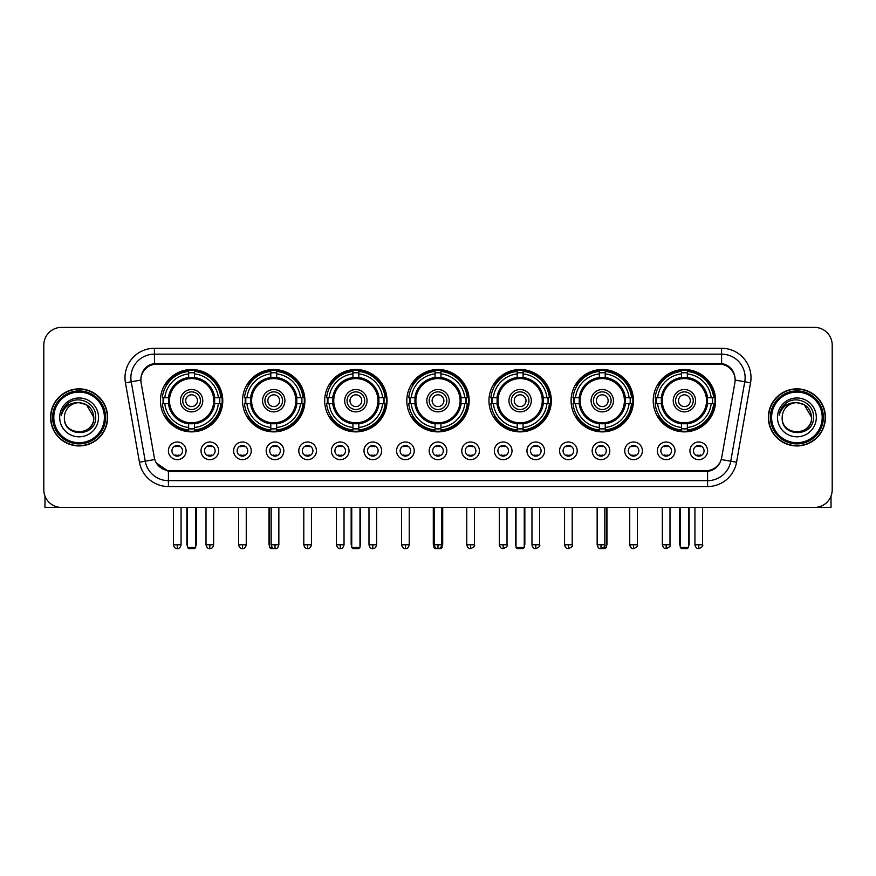 <?xml version="1.0" encoding="UTF-8"?>
<svg xmlns="http://www.w3.org/2000/svg" width="876" height="876" viewBox="0 0 876 876"><rect width="100%" height="100%" fill="white"/><g stroke="black" fill="none" stroke-linecap="round" stroke-linejoin="round"><path stroke-width="1.31" d="M488.95 400.693A31.186 31.186 0 0 0 520.136 431.879A31.186 31.186 0 0 0 551.322 400.693A31.186 31.186 0 0 0 520.136 369.519A31.186 31.186 0 0 0 488.95 400.693M242.542 400.693A31.186 31.186 0 0 0 273.728 431.879A31.186 31.186 0 0 0 304.914 400.693A31.186 31.186 0 0 0 273.728 369.519A31.186 31.186 0 0 0 242.542 400.693M324.678 400.693A31.186 31.186 0 0 0 355.864 431.879A31.186 31.186 0 0 0 387.05 400.693A31.186 31.186 0 0 0 355.864 369.519A31.186 31.186 0 0 0 324.678 400.693M406.814 400.693A31.186 31.186 0 0 0 438 431.879A31.186 31.186 0 0 0 469.186 400.693A31.186 31.186 0 0 0 438 369.519A31.186 31.186 0 0 0 406.814 400.693M571.086 400.693A31.186 31.186 0 0 0 602.272 431.879A31.186 31.186 0 0 0 633.457 400.693A31.186 31.186 0 0 0 602.272 369.519A31.186 31.186 0 0 0 571.086 400.693M653.222 400.693A31.186 31.186 0 0 0 684.408 431.879A31.186 31.186 0 0 0 715.582 400.693A31.186 31.186 0 0 0 684.408 369.519A31.186 31.186 0 0 0 653.222 400.693M160.417 400.693A31.186 31.186 0 0 0 191.592 431.879A31.186 31.186 0 0 0 222.778 400.693A31.186 31.186 0 0 0 191.592 369.519A31.186 31.186 0 0 0 160.417 400.693M218.661 450.822A8.826 8.826 0 0 1 209.835 459.648A8.826 8.826 0 0 1 201.009 450.822A8.826 8.826 0 0 1 209.835 441.997A8.826 8.826 0 0 1 218.661 450.822M204.535 450.822A5.3 5.3 0 0 0 209.835 456.122A5.3 5.3 0 0 0 215.135 450.822A5.3 5.3 0 0 0 209.835 445.534A5.3 5.3 0 0 0 204.535 450.822M251.259 450.822A8.826 8.826 0 0 1 242.433 459.648A8.826 8.826 0 0 1 233.607 450.822A8.826 8.826 0 0 1 242.433 441.997A8.826 8.826 0 0 1 251.259 450.822M237.133 450.822A5.3 5.3 0 0 0 242.433 456.122A5.3 5.3 0 0 0 247.722 450.822A5.3 5.3 0 0 0 242.433 445.534A5.3 5.3 0 0 0 237.133 450.822M283.846 450.822A8.826 8.826 0 0 1 275.02 459.648A8.826 8.826 0 0 1 266.195 450.822A8.826 8.826 0 0 1 275.02 441.997A8.826 8.826 0 0 1 283.846 450.822M269.731 450.822A5.3 5.3 0 0 0 275.02 456.122A5.3 5.3 0 0 0 280.32 450.822A5.3 5.3 0 0 0 275.02 445.534A5.3 5.3 0 0 0 269.731 450.822M316.444 450.822A8.826 8.826 0 0 1 307.618 459.648A8.826 8.826 0 0 1 298.793 450.822A8.826 8.826 0 0 1 307.618 441.997A8.826 8.826 0 0 1 316.444 450.822M302.329 450.822A5.3 5.3 0 0 0 307.618 456.122A5.3 5.3 0 0 0 312.918 450.822A5.3 5.3 0 0 0 307.618 445.534A5.3 5.3 0 0 0 302.329 450.822M349.042 450.822A8.826 8.826 0 0 1 340.216 459.648A8.826 8.826 0 0 1 331.391 450.822A8.826 8.826 0 0 1 340.216 441.997A8.826 8.826 0 0 1 349.042 450.822M334.917 450.822A5.3 5.3 0 0 0 340.216 456.122A5.3 5.3 0 0 0 345.505 450.822A5.3 5.3 0 0 0 340.216 445.534A5.3 5.3 0 0 0 334.917 450.822M381.64 450.822A8.826 8.826 0 0 1 372.815 459.648A8.826 8.826 0 0 1 363.989 450.822A8.826 8.826 0 0 1 372.815 441.997A8.826 8.826 0 0 1 381.64 450.822M367.515 450.822A5.3 5.3 0 0 0 372.815 456.122A5.3 5.3 0 0 0 378.103 450.822A5.3 5.3 0 0 0 372.815 445.534A5.3 5.3 0 0 0 367.515 450.822M414.228 450.822A8.826 8.826 0 0 1 405.402 459.648A8.826 8.826 0 0 1 396.576 450.822A8.826 8.826 0 0 1 405.402 441.997A8.826 8.826 0 0 1 414.228 450.822M400.113 450.822A5.3 5.3 0 0 0 405.402 456.122A5.3 5.3 0 0 0 410.702 450.822A5.3 5.3 0 0 0 405.402 445.534A5.3 5.3 0 0 0 400.113 450.822M446.826 450.822A8.826 8.826 0 0 1 438 459.648A8.826 8.826 0 0 1 429.174 450.822A8.826 8.826 0 0 1 438 441.997A8.826 8.826 0 0 1 446.826 450.822M432.7 450.822A5.3 5.3 0 0 0 438 456.122A5.3 5.3 0 0 0 443.3 450.822A5.3 5.3 0 0 0 438 445.534A5.3 5.3 0 0 0 432.7 450.822M479.424 450.822A8.826 8.826 0 0 1 470.598 459.648A8.826 8.826 0 0 1 461.772 450.822A8.826 8.826 0 0 1 470.598 441.997A8.826 8.826 0 0 1 479.424 450.822M465.298 450.822A5.3 5.3 0 0 0 470.598 456.122A5.3 5.3 0 0 0 475.887 450.822A5.3 5.3 0 0 0 470.598 445.534A5.3 5.3 0 0 0 465.298 450.822M512.011 450.822A8.826 8.826 0 0 1 503.185 459.648A8.826 8.826 0 0 1 494.36 450.822A8.826 8.826 0 0 1 503.185 441.997A8.826 8.826 0 0 1 512.011 450.822M497.897 450.822A5.3 5.3 0 0 0 503.185 456.122A5.3 5.3 0 0 0 508.485 450.822A5.3 5.3 0 0 0 503.185 445.534A5.3 5.3 0 0 0 497.897 450.822M544.609 450.822A8.826 8.826 0 0 1 535.784 459.648A8.826 8.826 0 0 1 526.958 450.822A8.826 8.826 0 0 1 535.784 441.997A8.826 8.826 0 0 1 544.609 450.822M530.495 450.822A5.3 5.3 0 0 0 535.784 456.122A5.3 5.3 0 0 0 541.083 450.822A5.3 5.3 0 0 0 535.784 445.534A5.3 5.3 0 0 0 530.495 450.822M577.207 450.822A8.826 8.826 0 0 1 568.382 459.648A8.826 8.826 0 0 1 559.556 450.822A8.826 8.826 0 0 1 568.382 441.997A8.826 8.826 0 0 1 577.207 450.822M563.082 450.822A5.3 5.3 0 0 0 568.382 456.122A5.3 5.3 0 0 0 573.67 450.822A5.3 5.3 0 0 0 568.382 445.534A5.3 5.3 0 0 0 563.082 450.822M609.805 450.822A8.826 8.826 0 0 1 600.98 459.648A8.826 8.826 0 0 1 592.154 450.822A8.826 8.826 0 0 1 600.98 441.997A8.826 8.826 0 0 1 609.805 450.822M595.68 450.822A5.3 5.3 0 0 0 600.98 456.122A5.3 5.3 0 0 0 606.269 450.822A5.3 5.3 0 0 0 600.98 445.534A5.3 5.3 0 0 0 595.68 450.822M642.393 450.822A8.826 8.826 0 0 1 633.567 459.648A8.826 8.826 0 0 1 624.741 450.822A8.826 8.826 0 0 1 633.567 441.997A8.826 8.826 0 0 1 642.393 450.822M628.278 450.822A5.3 5.3 0 0 0 633.567 456.122A5.3 5.3 0 0 0 638.867 450.822A5.3 5.3 0 0 0 633.567 445.534A5.3 5.3 0 0 0 628.278 450.822M674.991 450.822A8.826 8.826 0 0 1 666.165 459.648A8.826 8.826 0 0 1 657.339 450.822A8.826 8.826 0 0 1 666.165 441.997A8.826 8.826 0 0 1 674.991 450.822M660.865 450.822A5.3 5.3 0 0 0 666.165 456.122A5.3 5.3 0 0 0 671.465 450.822A5.3 5.3 0 0 0 666.165 445.534A5.3 5.3 0 0 0 660.865 450.822M707.589 450.822A8.826 8.826 0 0 1 698.763 459.648A8.826 8.826 0 0 1 689.938 450.822A8.826 8.826 0 0 1 698.763 441.997A8.826 8.826 0 0 1 707.589 450.822M693.463 450.822A5.3 5.3 0 0 0 698.763 456.122A5.3 5.3 0 0 0 704.052 450.822A5.3 5.3 0 0 0 698.763 445.534A5.3 5.3 0 0 0 693.463 450.822M186.062 450.822A8.826 8.826 0 0 1 177.237 459.648A8.826 8.826 0 0 1 168.411 450.822A8.826 8.826 0 0 1 177.237 441.997A8.826 8.826 0 0 1 186.062 450.822M171.948 450.822A5.3 5.3 0 0 0 177.237 456.122A5.3 5.3 0 0 0 182.536 450.822A5.3 5.3 0 0 0 177.237 445.534A5.3 5.3 0 0 0 171.948 450.822M141.124 382.801A15.888 15.888 0 0 1 156.76 364.164L719.24 364.164A15.888 15.888 0 0 1 734.876 382.801L721.704 457.524A15.888 15.888 0 0 1 706.056 470.653L169.944 470.653A15.888 15.888 0 0 1 154.296 457.524L141.124 382.801M163.21 403.639A28.536 28.536 0 0 1 163.21 397.759M656.025 403.639A28.536 28.536 0 0 1 656.025 397.759M573.889 403.639A28.536 28.536 0 0 1 573.889 397.759M409.618 403.639A28.536 28.536 0 0 1 409.618 397.759M327.482 403.639A28.536 28.536 0 0 1 327.482 397.759M245.346 403.639A28.536 28.536 0 0 1 245.346 397.759M491.754 403.639A28.536 28.536 0 0 1 491.754 397.759M50.567 417.403A28.536 28.536 0 0 0 79.103 445.939A28.536 28.536 0 0 0 107.638 417.403A28.536 28.536 0 0 0 79.103 388.867A28.536 28.536 0 0 0 50.567 417.403M768.361 417.403A28.536 28.536 0 0 0 796.897 445.939A28.536 28.536 0 0 0 825.433 417.403A28.536 28.536 0 0 0 796.897 388.867A28.536 28.536 0 0 0 768.361 417.403M140.948 377.698L140.905 380.075L140.948 377.698C142.175 369.869 146.664 365.128 154.406 363.452L721.594 363.452C729.325 365.117 733.814 369.858 735.052 377.698L735.095 380.075M154.406 348.276L721.594 348.276A29.423 29.423 0 0 1 750.557 382.801L736.552 462.232A29.423 29.423 0 0 1 707.578 486.541L168.422 486.541A29.423 29.423 0 0 1 139.448 462.232L125.443 382.801A29.423 29.423 0 0 1 154.406 348.276L154.406 354.156L721.594 354.156A23.532 23.532 0 0 1 744.764 381.783L730.759 461.203A23.532 23.532 0 0 1 707.578 480.661L168.422 480.661A23.532 23.532 0 0 1 145.241 461.203L131.236 381.783A23.532 23.532 0 0 1 154.406 354.156L154.537 363.43M145.186 368.281L149.413 365.084M149.555 365.007L153.661 363.584M707.578 486.541L707.578 471.43C714.575 470.27 719.097 466.295 721.156 459.517C719.108 466.295 714.586 470.259 707.578 471.43L170.251 471.54L168.422 471.43L156.027 462.714M733.53 372.245L735.052 377.698M832.2 345.035A17.651 17.651 0 0 0 814.549 327.394L61.451 327.394A17.651 17.651 0 0 0 43.8 345.035L43.8 489.772A17.651 17.651 0 0 0 61.451 507.423L814.549 507.423A17.651 17.651 0 0 0 832.2 489.772L832.2 345.035L832.2 489.772M721.222 459.528L730.759 461.203L744.764 381.783L750.557 382.801M43.8 345.035L43.8 489.772M814.549 327.394L61.451 327.394M61.451 507.423L814.549 507.423M44.972 496.112L44.972 507.423L113.223 507.423M104.397 417.403A25.294 25.294 0 0 0 79.103 392.109A25.294 25.294 0 0 0 53.797 417.403A25.294 25.294 0 0 0 79.103 442.709A25.294 25.294 0 0 0 104.397 417.403M105.58 417.403A26.477 26.477 0 0 0 79.103 390.926A26.477 26.477 0 0 0 52.626 417.403A26.477 26.477 0 0 0 79.103 443.88A26.477 26.477 0 0 0 105.58 417.403M107.343 417.403A28.24 28.24 0 0 0 79.103 389.163A28.24 28.24 0 0 0 50.863 417.403A28.24 28.24 0 0 0 79.103 445.654A28.24 28.24 0 0 0 107.343 417.403M93.809 417.403C92.933 408.468 88.038 403.573 79.103 402.697L86.461 404.668L93.809 417.403L86.461 404.668L79.103 402.697L86.461 404.668L93.809 417.403L86.461 404.668L79.103 402.697L86.461 404.668L93.809 417.403C94.707 436.379 63.488 436.379 64.397 417.403C63.083 437.825 96.36 437.365 95.67 417.403C96.765 403.398 78.402 394.496 67.824 403.518C64.134 406.595 61.977 410.515 61.342 415.268C64.112 406.508 70.036 402.314 79.103 402.697L86.461 404.668L93.809 417.403C94.707 436.379 63.488 436.379 64.397 417.403C63.488 436.379 94.707 436.379 93.809 417.403C94.707 436.379 63.488 436.379 64.397 417.403C63.488 436.379 94.707 436.379 93.809 417.403C94.707 436.379 63.488 436.379 64.397 417.403C63.488 436.379 94.707 436.379 93.809 417.403C94.707 436.379 63.488 436.379 64.397 417.403C63.488 436.379 94.707 436.379 93.809 417.403C94.707 436.379 63.488 436.379 64.397 417.403C63.488 436.379 94.707 436.379 93.809 417.403C94.707 436.379 63.488 436.379 64.397 417.403C63.488 436.379 94.707 436.379 93.809 417.403C94.707 436.379 63.488 436.379 64.397 417.403A14.706 14.706 0 0 1 79.103 402.697L86.461 404.668L93.809 417.403C94.4 428.824 79.716 436.412 70.759 429.525M59.688 417.403A19.414 19.414 0 0 0 79.103 436.828A19.414 19.414 0 0 0 98.517 417.403A19.414 19.414 0 0 0 79.103 397.989A19.414 19.414 0 0 0 59.688 417.403M67.813 403.518L63.477 408.676M63.214 409.18L63.598 408.468L63.214 409.18M214.467 403.639A23.061 23.061 0 0 0 194.538 377.819L194.538 377.819A23.061 23.061 0 0 0 168.718 403.639A23.061 23.061 0 0 0 214.467 403.639L214.467 403.639A23.061 23.061 0 0 1 194.538 423.568L194.538 427.488A26.948 26.948 0 0 0 218.387 403.639L220.861 403.639A29.423 29.423 0 0 1 194.538 429.974L194.538 427.488M163.801 403.639A27.944 27.944 0 0 1 163.801 397.759M194.538 372.902A27.944 27.944 0 0 0 188.658 372.902M219.383 397.759A27.944 27.944 0 0 1 219.383 403.639M218.387 397.759L220.861 397.759A29.423 29.423 0 0 0 194.538 371.424L194.538 377.545A23.334 23.334 0 0 1 214.751 397.759L218.387 397.759A26.948 26.948 0 0 0 194.538 373.91M164.808 403.639L162.323 403.639A29.423 29.423 0 0 0 188.658 429.974L188.658 423.853A23.334 23.334 0 0 1 168.444 403.639L164.808 403.639A26.948 26.948 0 0 0 188.658 427.488M218.387 403.639L214.751 403.639A23.334 23.334 0 0 1 194.538 423.853L194.538 423.568M168.718 403.639L168.718 403.639A23.061 23.061 0 0 0 188.658 423.568M194.538 428.484A27.944 27.944 0 0 1 188.658 428.484M188.658 373.91L188.658 371.424A29.423 29.423 0 0 0 162.323 397.759L168.444 397.759A23.334 23.334 0 0 1 188.658 377.545L188.658 373.91A26.948 26.948 0 0 0 164.808 397.759M213.722 400.693A22.119 22.119 0 0 1 191.592 422.823A22.119 22.119 0 0 1 169.473 400.693A22.119 22.119 0 0 1 191.592 378.574A22.119 22.119 0 0 1 213.722 400.693M202.772 400.693A11.18 11.18 0 0 0 191.592 389.524A11.18 11.18 0 0 0 180.412 400.693A11.18 11.18 0 0 0 191.592 411.873A11.18 11.18 0 0 0 202.772 400.693M200.418 400.693A8.826 8.826 0 0 0 191.592 391.868A8.826 8.826 0 0 0 182.766 400.693A8.826 8.826 0 0 0 191.592 409.519A8.826 8.826 0 0 0 200.418 400.693M197.483 400.693A5.88 5.88 0 0 1 191.592 406.584A5.88 5.88 0 0 1 185.712 400.693A5.88 5.88 0 0 1 191.592 394.813A5.88 5.88 0 0 1 197.483 400.693A5.88 5.88 0 0 1 191.592 406.584A5.88 5.88 0 0 1 185.712 400.693A5.88 5.88 0 0 1 191.592 394.813A5.88 5.88 0 0 1 197.483 400.693M166.834 384.816L165.444 384.816A30.594 30.594 0 0 1 222.186 400.693A30.594 30.594 0 0 1 165.444 416.582L166.834 416.582M187.475 507.423L187.475 547.434L195.709 547.434L195.709 507.423M187.475 547.434L188.658 548.606L194.538 548.606L195.709 547.434M296.603 403.639A23.061 23.061 0 0 0 276.674 377.819L276.674 377.819A23.061 23.061 0 0 0 250.854 403.639A23.061 23.061 0 0 0 296.603 403.639L296.603 403.639A23.061 23.061 0 0 1 276.674 423.568L276.674 427.488A26.948 26.948 0 0 0 300.512 403.639L302.997 403.639A29.423 29.423 0 0 1 276.674 429.974L276.674 427.488M245.937 403.639A27.944 27.944 0 0 1 245.937 397.759M276.674 372.902A27.944 27.944 0 0 0 270.793 372.902M301.519 397.759A27.944 27.944 0 0 1 301.519 403.639M300.512 397.759L302.997 397.759A29.423 29.423 0 0 0 276.674 371.424L276.674 377.545A23.334 23.334 0 0 1 296.887 397.759L300.512 397.759A26.948 26.948 0 0 0 276.674 373.91M246.944 403.639L244.459 403.639A29.423 29.423 0 0 0 270.793 429.974L270.793 423.853A23.334 23.334 0 0 1 250.58 403.639L246.944 403.639A26.948 26.948 0 0 0 270.793 427.488M300.512 403.639L296.887 403.639A23.334 23.334 0 0 1 276.674 423.853L276.674 423.568M250.854 403.639L250.854 403.639A23.061 23.061 0 0 0 270.793 423.568M276.674 428.484A27.944 27.944 0 0 1 270.793 428.484M270.793 373.91L270.793 371.424A29.423 29.423 0 0 0 244.459 397.759L250.58 397.759A23.334 23.334 0 0 1 270.793 377.545L270.793 373.91A26.948 26.948 0 0 0 246.944 397.759M295.858 400.693A22.119 22.119 0 0 1 273.728 422.823A22.119 22.119 0 0 1 251.609 400.693A22.119 22.119 0 0 1 273.728 378.574A22.119 22.119 0 0 1 295.858 400.693M284.908 400.693A11.18 11.18 0 0 0 273.728 389.524A11.18 11.18 0 0 0 262.548 400.693A11.18 11.18 0 0 0 273.728 411.873A11.18 11.18 0 0 0 284.908 400.693M282.554 400.693A8.826 8.826 0 0 0 273.728 391.868A8.826 8.826 0 0 0 264.902 400.693A8.826 8.826 0 0 0 273.728 409.519A8.826 8.826 0 0 0 282.554 400.693M279.619 400.693A5.88 5.88 0 0 1 273.728 406.584A5.88 5.88 0 0 1 267.848 400.693A5.88 5.88 0 0 1 273.728 394.813A5.88 5.88 0 0 1 279.619 400.693A5.88 5.88 0 0 1 273.728 406.584A5.88 5.88 0 0 1 267.848 400.693A5.88 5.88 0 0 1 273.728 394.813A5.88 5.88 0 0 1 279.619 400.693M248.97 384.816L247.579 384.816A30.594 30.594 0 0 1 304.322 400.693A30.594 30.594 0 0 1 247.579 416.582L248.97 416.582M269.611 507.423L269.611 547.434L272.261 547.434M269.611 547.434L270.793 548.606L276.674 548.606L277.845 547.434M378.739 403.639A23.061 23.061 0 0 0 358.81 377.819L358.81 377.819A23.061 23.061 0 0 0 332.99 403.639A23.061 23.061 0 0 0 378.739 403.639L378.739 403.639A23.061 23.061 0 0 1 358.81 423.568L358.81 427.488A26.948 26.948 0 0 0 382.648 403.639L385.133 403.639A29.423 29.423 0 0 1 358.81 429.974L358.81 427.488M328.073 403.639A27.944 27.944 0 0 1 328.073 397.759M358.81 372.902A27.944 27.944 0 0 0 352.918 372.902M383.655 397.759A27.944 27.944 0 0 1 383.655 403.639M382.648 397.759L385.133 397.759A29.423 29.423 0 0 0 358.81 371.424L358.81 377.545A23.334 23.334 0 0 1 379.023 397.759L382.648 397.759A26.948 26.948 0 0 0 358.81 373.91M329.08 403.639L326.595 403.639A29.423 29.423 0 0 0 352.918 429.974L352.918 423.853A23.334 23.334 0 0 1 332.716 403.639L329.08 403.639A26.948 26.948 0 0 0 352.918 427.488M382.648 403.639L379.023 403.639A23.334 23.334 0 0 1 358.81 423.853L358.81 423.568M332.99 403.639L332.99 403.639A23.061 23.061 0 0 0 352.918 423.568M358.81 428.484A27.944 27.944 0 0 1 352.918 428.484M352.918 373.91L352.918 371.424A29.423 29.423 0 0 0 326.595 397.759L332.716 397.759A23.334 23.334 0 0 1 352.918 377.545L352.918 373.91A26.948 26.948 0 0 0 329.08 397.759M377.983 400.693A22.119 22.119 0 0 1 355.864 422.823A22.119 22.119 0 0 1 333.745 400.693A22.119 22.119 0 0 1 355.864 378.574A22.119 22.119 0 0 1 377.983 400.693M367.044 400.693A11.18 11.18 0 0 0 355.864 389.524A11.18 11.18 0 0 0 344.684 400.693A11.18 11.18 0 0 0 355.864 411.873A11.18 11.18 0 0 0 367.044 400.693M364.69 400.693A8.826 8.826 0 0 0 355.864 391.868A8.826 8.826 0 0 0 347.038 400.693A8.826 8.826 0 0 0 355.864 409.519A8.826 8.826 0 0 0 364.69 400.693M361.744 400.693A5.88 5.88 0 0 1 355.864 406.584A5.88 5.88 0 0 1 349.984 400.693A5.88 5.88 0 0 1 355.864 394.813A5.88 5.88 0 0 1 361.744 400.693A5.88 5.88 0 0 1 355.864 406.584A5.88 5.88 0 0 1 349.984 400.693A5.88 5.88 0 0 1 355.864 394.813A5.88 5.88 0 0 1 361.744 400.693M331.106 384.816L329.715 384.816A30.594 30.594 0 0 1 386.458 400.693A30.594 30.594 0 0 1 329.715 416.582L331.106 416.582M351.747 507.423L351.747 547.434L359.981 547.434L359.981 507.423M351.747 547.434L352.918 548.606L358.81 548.606L359.981 547.434M460.875 403.639A23.061 23.061 0 0 0 440.946 377.819L440.946 377.819A23.061 23.061 0 0 0 415.125 403.639A23.061 23.061 0 0 0 460.875 403.639L460.875 403.639A23.061 23.061 0 0 1 440.946 423.568L440.946 427.488A26.948 26.948 0 0 0 464.784 403.639L467.269 403.639A29.423 29.423 0 0 1 440.946 429.974L440.946 427.488M410.209 403.639A27.944 27.944 0 0 1 410.209 397.759M440.946 372.902A27.944 27.944 0 0 0 435.054 372.902M465.791 397.759A27.944 27.944 0 0 1 465.791 403.639M464.784 397.759L467.269 397.759A29.423 29.423 0 0 0 440.946 371.424L440.946 377.545A23.334 23.334 0 0 1 461.148 397.759L464.784 397.759A26.948 26.948 0 0 0 440.946 373.91M411.216 403.639L408.731 403.639A29.423 29.423 0 0 0 435.054 429.974L435.054 423.853A23.334 23.334 0 0 1 414.852 403.639L411.216 403.639A26.948 26.948 0 0 0 435.054 427.488M464.784 403.639L461.148 403.639A23.334 23.334 0 0 1 440.946 423.853L440.946 423.568M415.125 403.639L415.125 403.639A23.061 23.061 0 0 0 435.054 423.568M440.946 428.484A27.944 27.944 0 0 1 435.054 428.484M435.054 373.91L435.054 371.424A29.423 29.423 0 0 0 408.731 397.759L414.852 397.759A23.334 23.334 0 0 1 435.054 377.545L435.054 373.91A26.948 26.948 0 0 0 411.216 397.759M460.119 400.693A22.119 22.119 0 0 1 438 422.823A22.119 22.119 0 0 1 415.881 400.693A22.119 22.119 0 0 1 438 378.574A22.119 22.119 0 0 1 460.119 400.693M449.18 400.693A11.18 11.18 0 0 0 438 389.524A11.18 11.18 0 0 0 426.82 400.693A11.18 11.18 0 0 0 438 411.873A11.18 11.18 0 0 0 449.18 400.693M446.826 400.693A8.826 8.826 0 0 0 438 391.868A8.826 8.826 0 0 0 429.174 400.693A8.826 8.826 0 0 0 438 409.519A8.826 8.826 0 0 0 446.826 400.693M443.88 400.693A5.88 5.88 0 0 1 438 406.584A5.88 5.88 0 0 1 432.12 400.693A5.88 5.88 0 0 1 438 394.813A5.88 5.88 0 0 1 443.88 400.693A5.88 5.88 0 0 1 438 406.584A5.88 5.88 0 0 1 432.12 400.693A5.88 5.88 0 0 1 438 394.813A5.88 5.88 0 0 1 443.88 400.693M413.242 384.816L411.851 384.816A30.594 30.594 0 0 1 468.594 400.693A30.594 30.594 0 0 1 411.851 416.582L413.242 416.582M433.883 507.423L433.883 547.434L435.241 547.434M440.759 547.434L442.117 547.434L442.117 507.423M433.883 547.434L435.054 548.606L440.946 548.606L442.117 547.434M543.01 403.639A23.061 23.061 0 0 0 523.082 377.819L523.082 377.819A23.061 23.061 0 0 0 497.261 403.639A23.061 23.061 0 0 0 543.01 403.639L543.01 403.639A23.061 23.061 0 0 1 523.082 423.568L523.082 427.488A26.948 26.948 0 0 0 546.92 403.639L549.405 403.639A29.423 29.423 0 0 1 523.082 429.974L523.082 427.488M492.345 403.639A27.944 27.944 0 0 1 492.345 397.759M523.082 372.902A27.944 27.944 0 0 0 517.19 372.902M547.927 397.759A27.944 27.944 0 0 1 547.927 403.639M546.92 397.759L549.405 397.759A29.423 29.423 0 0 0 523.082 371.424L523.082 377.545A23.334 23.334 0 0 1 543.284 397.759L546.92 397.759A26.948 26.948 0 0 0 523.082 373.91M493.352 403.639L490.867 403.639A29.423 29.423 0 0 0 517.19 429.974L517.19 423.853A23.334 23.334 0 0 1 496.977 403.639L493.352 403.639A26.948 26.948 0 0 0 517.19 427.488M546.92 403.639L543.284 403.639A23.334 23.334 0 0 1 523.082 423.853L523.082 423.568M497.261 403.639L497.261 403.639A23.061 23.061 0 0 0 517.19 423.568M523.082 428.484A27.944 27.944 0 0 1 517.19 428.484M517.19 373.91L517.19 371.424A29.423 29.423 0 0 0 490.867 397.759L496.977 397.759A23.334 23.334 0 0 1 517.19 377.545L517.19 373.91A26.948 26.948 0 0 0 493.352 397.759M542.255 400.693A22.119 22.119 0 0 1 520.136 422.823A22.119 22.119 0 0 1 498.017 400.693A22.119 22.119 0 0 1 520.136 378.574A22.119 22.119 0 0 1 542.255 400.693M531.316 400.693A11.18 11.18 0 0 0 520.136 389.524A11.18 11.18 0 0 0 508.956 400.693A11.18 11.18 0 0 0 520.136 411.873A11.18 11.18 0 0 0 531.316 400.693M528.962 400.693A8.826 8.826 0 0 0 520.136 391.868A8.826 8.826 0 0 0 511.31 400.693A8.826 8.826 0 0 0 520.136 409.519A8.826 8.826 0 0 0 528.962 400.693M526.016 400.693A5.88 5.88 0 0 1 520.136 406.584A5.88 5.88 0 0 1 514.256 400.693A5.88 5.88 0 0 1 520.136 394.813A5.88 5.88 0 0 1 526.016 400.693A5.88 5.88 0 0 1 520.136 406.584A5.88 5.88 0 0 1 514.256 400.693A5.88 5.88 0 0 1 520.136 394.813A5.88 5.88 0 0 1 526.016 400.693M495.378 384.816L493.987 384.816A30.594 30.594 0 0 1 550.73 400.693A30.594 30.594 0 0 1 493.987 416.582L495.378 416.582M516.019 507.423L516.019 547.434L524.253 547.434L524.253 507.423M516.019 547.434L517.19 548.606L523.082 548.606L524.253 547.434M625.146 403.639A23.061 23.061 0 0 0 605.207 377.819L605.207 377.819A23.061 23.061 0 0 0 579.397 403.639A23.061 23.061 0 0 0 625.146 403.639L625.146 403.639A23.061 23.061 0 0 1 605.207 423.568L605.207 427.488A26.948 26.948 0 0 0 629.056 403.639L631.541 403.639A29.423 29.423 0 0 1 605.207 429.974L605.207 427.488M574.481 403.639A27.944 27.944 0 0 1 574.481 397.759M605.207 372.902A27.944 27.944 0 0 0 599.326 372.902M630.063 397.759A27.944 27.944 0 0 1 630.063 403.639M629.056 397.759L631.541 397.759A29.423 29.423 0 0 0 605.207 371.424L605.207 377.545A23.334 23.334 0 0 1 625.42 397.759L629.056 397.759A26.948 26.948 0 0 0 605.207 373.91M575.488 403.639L573.003 403.639A29.423 29.423 0 0 0 599.326 429.974L599.326 423.853A23.334 23.334 0 0 1 579.113 403.639L575.488 403.639A26.948 26.948 0 0 0 599.326 427.488M629.056 403.639L625.42 403.639A23.334 23.334 0 0 1 605.207 423.853L605.207 423.568M579.397 403.639L579.397 403.639A23.061 23.061 0 0 0 599.326 423.568M605.207 428.484A27.944 27.944 0 0 1 599.326 428.484M599.326 373.91L599.326 371.424A29.423 29.423 0 0 0 573.003 397.759L579.113 397.759A23.334 23.334 0 0 1 599.326 377.545L599.326 373.91A26.948 26.948 0 0 0 575.488 397.759M624.391 400.693A22.119 22.119 0 0 1 602.272 422.823A22.119 22.119 0 0 1 580.142 400.693A22.119 22.119 0 0 1 602.272 378.574A22.119 22.119 0 0 1 624.391 400.693M613.452 400.693A11.18 11.18 0 0 0 602.272 389.524A11.18 11.18 0 0 0 591.092 400.693A11.18 11.18 0 0 0 602.272 411.873A11.18 11.18 0 0 0 613.452 400.693M611.098 400.693A8.826 8.826 0 0 0 602.272 391.868A8.826 8.826 0 0 0 593.446 400.693A8.826 8.826 0 0 0 602.272 409.519A8.826 8.826 0 0 0 611.098 400.693M608.152 400.693A5.88 5.88 0 0 1 602.272 406.584A5.88 5.88 0 0 1 596.381 400.693A5.88 5.88 0 0 1 602.272 394.813A5.88 5.88 0 0 1 608.152 400.693M596.381 400.693A5.88 5.88 0 0 1 602.272 394.813A5.88 5.88 0 0 0 596.381 400.693A5.88 5.88 0 0 0 602.272 406.584A5.88 5.88 0 0 1 596.381 400.693M577.514 384.816L576.123 384.816A30.594 30.594 0 0 1 632.866 400.693A30.594 30.594 0 0 1 576.123 416.582L577.514 416.582M603.739 547.434L606.389 547.434L606.389 507.423M598.155 547.434L599.326 548.606L605.207 548.606L606.389 547.434M707.282 403.639A23.061 23.061 0 0 0 687.342 377.819L687.342 377.819A23.061 23.061 0 0 0 661.533 403.639A23.061 23.061 0 0 0 707.282 403.639L707.282 403.639A23.061 23.061 0 0 1 687.342 423.568L687.342 427.488A26.948 26.948 0 0 0 711.192 403.639L713.677 403.639A29.423 29.423 0 0 1 687.342 429.974L687.342 427.488M656.617 403.639A27.944 27.944 0 0 1 656.617 397.759M687.342 372.902A27.944 27.944 0 0 0 681.462 372.902M712.199 397.759A27.944 27.944 0 0 1 712.199 403.639M711.192 397.759L713.677 397.759A29.423 29.423 0 0 0 687.342 371.424L687.342 377.545A23.334 23.334 0 0 1 707.556 397.759L711.192 397.759A26.948 26.948 0 0 0 687.342 373.91M657.613 403.639L655.138 403.639A29.423 29.423 0 0 0 681.462 429.974L681.462 423.853A23.334 23.334 0 0 1 661.249 403.639L657.613 403.639A26.948 26.948 0 0 0 681.462 427.488M711.192 403.639L707.556 403.639A23.334 23.334 0 0 1 687.342 423.853L687.342 423.568M661.533 403.639L661.533 403.639A23.061 23.061 0 0 0 681.462 423.568M687.342 428.484A27.944 27.944 0 0 1 681.462 428.484M681.462 373.91L681.462 371.424A29.423 29.423 0 0 0 655.138 397.759L661.249 397.759A23.334 23.334 0 0 1 681.462 377.545L681.462 373.91A26.948 26.948 0 0 0 657.613 397.759M706.527 400.693A22.119 22.119 0 0 1 684.408 422.823A22.119 22.119 0 0 1 662.278 400.693A22.119 22.119 0 0 1 684.408 378.574A22.119 22.119 0 0 1 706.527 400.693M695.588 400.693A11.18 11.18 0 0 0 684.408 389.524A11.18 11.18 0 0 0 673.228 400.693A11.18 11.18 0 0 0 684.408 411.873A11.18 11.18 0 0 0 695.588 400.693M693.234 400.693A8.826 8.826 0 0 0 684.408 391.868A8.826 8.826 0 0 0 675.582 400.693A8.826 8.826 0 0 0 684.408 409.519A8.826 8.826 0 0 0 693.234 400.693M690.288 400.693A5.88 5.88 0 0 1 684.408 406.584A5.88 5.88 0 0 1 678.517 400.693A5.88 5.88 0 0 1 684.408 394.813A5.88 5.88 0 0 1 690.288 400.693M659.639 384.816L658.259 384.816A30.594 30.594 0 0 1 715.002 400.693A30.594 30.594 0 0 1 658.259 416.582L659.639 416.582M680.291 507.423L680.291 547.434L688.525 547.434L688.525 507.423M680.291 547.434L681.462 548.606L687.342 548.606L688.525 547.434M175.474 455.816L175.474 454.983A4.511 4.511 0 0 0 179 454.983L179 455.816M179 445.829L179 446.672A4.511 4.511 0 0 0 175.474 446.672L175.474 445.829M831.028 496.112L831.028 507.423L762.777 507.423M822.203 417.403A25.294 25.294 0 0 0 796.897 392.109A25.294 25.294 0 0 0 771.603 417.403A25.294 25.294 0 0 0 796.897 442.709A25.294 25.294 0 0 0 822.203 417.403M823.374 417.403A26.477 26.477 0 0 0 796.897 390.926A26.477 26.477 0 0 0 770.42 417.403A26.477 26.477 0 0 0 796.897 443.88A26.477 26.477 0 0 0 823.374 417.403M825.137 417.403A28.24 28.24 0 0 0 796.897 389.163A28.24 28.24 0 0 0 768.657 417.403A28.24 28.24 0 0 0 796.897 445.654A28.24 28.24 0 0 0 825.137 417.403M782.191 417.403A14.706 14.706 0 0 1 796.897 402.697L804.256 404.668L811.603 417.403L804.256 404.668L796.897 402.697L804.256 404.668L811.603 417.403L804.256 404.668L796.897 402.697L804.256 404.668L811.603 417.403L804.256 404.668L796.897 402.697L804.256 404.668L811.603 417.403C812.512 436.379 781.293 436.379 782.191 417.403C780.877 437.825 814.154 437.365 813.465 417.403C814.56 403.398 796.196 394.496 785.619 403.518C781.929 406.595 779.771 410.515 779.136 415.268C781.907 406.508 787.831 402.314 796.897 402.697L804.256 404.668L811.603 417.403C812.512 436.379 781.293 436.379 782.191 417.403C781.293 436.379 812.512 436.379 811.603 417.403C812.512 436.379 781.293 436.379 782.191 417.403C781.293 436.379 812.512 436.379 811.603 417.403C812.512 436.379 781.293 436.379 782.191 417.403C781.293 436.379 812.512 436.379 811.603 417.403C812.512 436.379 781.293 436.379 782.191 417.403C781.293 436.379 812.512 436.379 811.603 417.403C812.512 436.379 781.293 436.379 782.191 417.403C781.293 436.379 812.512 436.379 811.603 417.403C812.194 428.824 797.51 436.412 788.553 429.525M796.897 402.697C805.832 403.573 810.738 408.468 811.603 417.403M777.483 417.403A19.414 19.414 0 0 0 796.897 436.828A19.414 19.414 0 0 0 816.312 417.403A19.414 19.414 0 0 0 796.897 397.989A19.414 19.414 0 0 0 777.483 417.403M785.619 403.518L781.283 408.676M781.009 409.18L781.403 408.468M208.072 455.816L208.072 454.983A4.511 4.511 0 0 0 211.598 454.983L211.598 455.816M211.598 445.829L211.598 446.672A4.511 4.511 0 0 0 208.072 446.672L208.072 445.829M240.67 455.816L240.67 454.983A4.511 4.511 0 0 0 244.196 454.983L244.196 455.816M244.196 445.829L244.196 446.672A4.511 4.511 0 0 0 240.67 446.672L240.67 445.829M273.257 455.816L273.257 454.983A4.511 4.511 0 0 0 276.794 454.983L276.794 455.816M276.794 445.829L276.794 446.672A4.511 4.511 0 0 0 273.257 446.672L273.257 445.829M305.855 455.816L305.855 454.983A4.511 4.511 0 0 0 309.381 454.983L309.381 455.816M309.381 445.829L309.381 446.672A4.511 4.511 0 0 0 305.855 446.672L305.855 445.829M338.454 455.816L338.454 454.983A4.511 4.511 0 0 0 341.979 454.983L341.979 455.816M341.979 445.829L341.979 446.672A4.511 4.511 0 0 0 338.454 446.672L338.454 445.829M371.041 455.816L371.041 454.983A4.511 4.511 0 0 0 374.578 454.983L374.578 455.816M374.578 445.829L374.578 446.672A4.511 4.511 0 0 0 371.041 446.672L371.041 445.829M403.639 455.816L403.639 454.983A4.511 4.511 0 0 0 407.165 454.983L407.165 455.816M407.165 445.829L407.165 446.672A4.511 4.511 0 0 0 403.639 446.672L403.639 445.829M436.237 455.816L436.237 454.983A4.511 4.511 0 0 0 439.763 454.983L439.763 455.816M439.763 445.829L439.763 446.672A4.511 4.511 0 0 0 436.237 446.672L436.237 445.829M468.835 455.816L468.835 454.983A4.511 4.511 0 0 0 472.361 454.983L472.361 455.816M472.361 445.829L472.361 446.672A4.511 4.511 0 0 0 468.835 446.672L468.835 445.829M501.422 455.816L501.422 454.983A4.511 4.511 0 0 0 504.959 454.983L504.959 455.816M504.959 445.829L504.959 446.672A4.511 4.511 0 0 0 501.422 446.672L501.422 445.829M534.021 455.816L534.021 454.983A4.511 4.511 0 0 0 537.546 454.983L537.546 455.816M537.546 445.829L537.546 446.672A4.511 4.511 0 0 0 534.021 446.672L534.021 445.829M566.619 455.816L566.619 454.983A4.511 4.511 0 0 0 570.145 454.983L570.145 455.816M570.145 445.829L570.145 446.672A4.511 4.511 0 0 0 566.619 446.672L566.619 445.829M599.206 455.816L599.206 454.983A4.511 4.511 0 0 0 602.743 454.983L602.743 455.816M602.743 445.829L602.743 446.672A4.511 4.511 0 0 0 599.206 446.672L599.206 445.829M631.804 455.816L631.804 454.983A4.511 4.511 0 0 0 635.33 454.983L635.33 455.816M635.33 445.829L635.33 446.672A4.511 4.511 0 0 0 631.804 446.672L631.804 445.829M664.402 455.816L664.402 454.983A4.511 4.511 0 0 0 667.928 454.983L667.928 455.816M667.928 445.829L667.928 446.672A4.511 4.511 0 0 0 664.402 446.672L664.402 445.829M697 455.816L697 454.983A4.511 4.511 0 0 0 700.526 454.983L700.526 455.816M700.526 445.829L700.526 446.672A4.511 4.511 0 0 0 697 446.672L697 445.829M721.594 348.276L721.594 363.452M125.443 382.801L131.236 381.783A23.532 23.532 0 0 1 130.874 377.698M131.236 381.783L140.883 380.075M168.422 486.541L168.422 471.43M139.448 462.232L154.778 459.528M735.117 380.075L744.764 381.783M730.759 461.203L736.552 462.232M186.884 507.423L186.884 543.908L187.475 543.908M191.592 406.584A5.88 5.88 0 0 1 185.712 400.693A5.88 5.88 0 0 1 191.592 394.813M195.709 543.908L196.301 543.908L196.301 507.423M188.658 428.758A28.207 28.207 0 0 0 194.538 428.758M219.657 403.639A28.207 28.207 0 0 0 219.657 397.759M194.538 372.639A28.207 28.207 0 0 0 188.658 372.639M269.02 507.423L269.02 543.908L269.611 543.908M273.728 406.584A5.88 5.88 0 0 1 267.848 400.693A5.88 5.88 0 0 1 273.728 394.813M270.793 428.758A28.207 28.207 0 0 0 276.674 428.758M301.782 403.639A28.207 28.207 0 0 0 301.782 397.759M276.674 372.639A28.207 28.207 0 0 0 270.793 372.639M351.156 507.423L351.156 543.908L351.747 543.908M355.864 406.584A5.88 5.88 0 0 1 349.984 400.693M359.981 543.908L360.573 543.908L360.573 507.423M352.918 428.758A28.207 28.207 0 0 0 358.81 428.758M383.918 403.639A28.207 28.207 0 0 0 383.918 397.759M358.81 372.639A28.207 28.207 0 0 0 352.918 372.639M433.291 507.423L433.291 543.908L433.883 543.908M438 406.584A5.88 5.88 0 0 1 432.12 400.693A5.88 5.88 0 0 1 438 394.813M442.117 543.908L442.709 543.908L442.709 507.423M435.054 428.758A28.207 28.207 0 0 0 440.946 428.758M466.054 403.639A28.207 28.207 0 0 0 466.054 397.759M440.946 372.639A28.207 28.207 0 0 0 435.054 372.639M515.427 507.423L515.427 543.908L516.019 543.908M520.136 406.584A5.88 5.88 0 0 1 514.256 400.693A5.88 5.88 0 0 1 520.136 394.813M524.253 543.908L524.844 543.908L524.844 507.423M517.19 428.758A28.207 28.207 0 0 0 523.082 428.758M548.19 403.639A28.207 28.207 0 0 0 548.19 397.759M523.082 372.639A28.207 28.207 0 0 0 517.19 372.639M606.389 543.908L606.98 543.908L606.98 507.423M599.326 428.758A28.207 28.207 0 0 0 605.207 428.758M630.326 403.639A28.207 28.207 0 0 0 630.326 397.759M605.207 372.639A28.207 28.207 0 0 0 599.326 372.639M679.699 507.423L679.699 543.908L680.291 543.908M684.408 406.584A5.88 5.88 0 0 1 678.517 400.693A5.88 5.88 0 0 1 684.408 394.813M688.525 543.908L689.116 543.908L689.116 507.423M681.462 428.758A28.207 28.207 0 0 0 687.342 428.758M712.462 403.639A28.207 28.207 0 0 0 712.462 397.759M687.342 372.639A28.207 28.207 0 0 0 681.462 372.639M177.237 544.784L173.415 544.784C174.083 547.511 175.353 548.792 177.237 548.606L177.237 544.784L181.069 544.784L181.069 507.423M209.835 544.784L206.013 544.784C206.681 547.511 207.951 548.792 209.835 548.606L209.835 544.784L213.656 544.784L213.656 507.423M242.433 544.784L238.601 544.784C239.268 547.511 240.55 548.792 242.433 548.606L242.433 544.784L246.255 544.784L246.255 507.423M275.02 544.784L271.199 544.784C271.867 547.511 273.148 548.792 275.02 548.606L275.02 544.784L278.853 544.784L278.853 507.423M307.618 544.784L303.797 544.784C304.465 547.511 305.735 548.792 307.618 548.606L307.618 544.784L311.44 544.784L311.44 507.423M340.216 544.784L336.395 544.784C337.063 547.511 338.333 548.792 340.216 548.606L340.216 544.784L344.038 544.784L344.038 507.423M372.815 544.784L368.982 544.784C369.65 547.511 370.931 548.792 372.815 548.606L372.815 544.784L376.636 544.784L376.636 507.423M405.402 544.784L401.58 544.784C402.248 547.511 403.518 548.792 405.402 548.606L405.402 544.784L409.234 544.784L409.234 507.423M438 544.784L434.178 544.784C434.846 547.511 436.117 548.792 438 548.606L438 544.784L441.822 544.784L441.822 507.423M470.598 544.784L466.766 544.784C467.434 547.511 468.715 548.792 470.598 548.606L470.598 544.784L474.42 544.784L474.42 507.423M503.185 544.784L499.364 544.784C500.032 547.511 501.313 548.792 503.185 548.606L503.185 544.784L507.018 544.784L507.018 507.423M535.784 544.784L531.962 544.784C532.63 547.511 533.9 548.792 535.784 548.606L535.784 544.784L539.605 544.784L539.605 507.423M568.382 544.784L564.56 544.784C565.228 547.511 566.498 548.792 568.382 548.606L568.382 544.784L572.203 544.784L572.203 507.423M600.98 544.784L597.147 544.784C597.815 547.511 599.096 548.792 600.98 548.606L600.98 544.784L604.801 544.784L604.801 507.423M633.567 544.784L629.745 544.784C630.413 547.511 631.684 548.792 633.567 548.606L633.567 544.784L637.399 544.784L637.399 507.423M666.165 544.784L662.344 544.784C663.012 547.511 664.282 548.792 666.165 548.606L666.165 544.784L669.987 544.784L669.987 507.423M698.763 544.784L694.931 544.784C695.599 547.511 696.88 548.792 698.763 548.606L698.763 544.784L702.585 544.784L702.585 507.423M186.884 543.908A4.708 4.708 0 0 0 187.475 546.186M195.709 546.186A4.708 4.708 0 0 0 196.301 543.908M269.02 543.908A4.708 4.708 0 0 0 269.611 546.186M351.156 543.908A4.708 4.708 0 0 0 351.747 546.186M359.981 546.186A4.708 4.708 0 0 0 360.573 543.908M433.291 543.908A4.708 4.708 0 0 0 433.883 546.186M442.117 546.186A4.708 4.708 0 0 0 442.709 543.908M515.427 543.908A4.708 4.708 0 0 0 516.019 546.186M524.253 546.186A4.708 4.708 0 0 0 524.844 543.908M606.389 546.186A4.708 4.708 0 0 0 606.98 543.908M679.699 543.908A4.708 4.708 0 0 0 680.291 546.186M688.525 546.186A4.708 4.708 0 0 0 689.116 543.908M173.415 544.784L173.415 507.423M181.069 544.784C180.401 547.511 179.12 548.792 177.237 548.606M206.013 544.784L206.013 507.423M213.656 544.784C212.988 547.511 211.718 548.792 209.835 548.606M238.601 544.784L238.601 507.423M246.255 544.784C245.587 547.511 244.316 548.792 242.433 548.606M271.199 544.784L271.199 507.423M278.853 544.784C278.185 547.511 276.904 548.792 275.02 548.606M303.797 544.784L303.797 507.423M311.44 544.784C310.772 547.511 309.502 548.792 307.618 548.606M336.395 544.784L336.395 507.423M344.038 544.784C343.37 547.511 342.1 548.792 340.216 548.606M368.982 544.784L368.982 507.423M376.636 544.784C375.968 547.511 374.687 548.792 372.815 548.606M401.58 544.784L401.58 507.423M409.234 544.784C408.566 547.511 407.285 548.792 405.402 548.606M434.178 544.784L434.178 507.423M441.822 544.784C441.154 547.511 439.883 548.792 438 548.606M466.766 544.784L466.766 507.423M474.42 544.784C475.197 546.011 473.916 547.281 470.598 548.606M499.364 544.784L499.364 507.423M507.018 544.784C507.795 546.011 506.514 547.281 503.185 548.606M531.962 544.784L531.962 507.423M539.605 544.784C540.382 546.011 539.112 547.281 535.784 548.606M564.56 544.784L564.56 507.423M572.203 544.784C572.981 546.011 571.71 547.281 568.382 548.606M597.147 544.784L597.147 507.423M604.801 544.784C605.579 546.011 604.298 547.281 600.98 548.606M629.745 544.784L629.745 507.423M637.399 544.784C638.166 546.011 636.896 547.281 633.567 548.606M662.344 544.784L662.344 507.423M669.987 544.784C670.764 546.011 669.494 547.281 666.165 548.606M694.931 544.784L694.931 507.423M702.585 544.784C703.362 546.011 702.081 547.281 698.763 548.606"/></g></svg>
